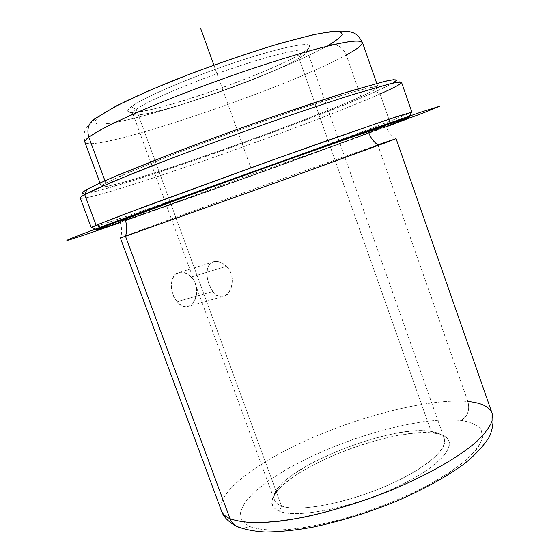 <?xml version="1.0" encoding="UTF-8"?>
<svg xmlns="http://www.w3.org/2000/svg" width="560" height="560" viewBox="0 0 560 560"><rect width="100%" height="100%" fill="white"/><g stroke="black" fill="none" stroke-linecap="round" stroke-linejoin="round"><path stroke-width="0.42" stroke-dasharray="2.8 2.1" d="M212.968 291.494L177.205 301.7C180.271 305.326 183.589 306.957 187.159 306.593C197.029 305.851 200.648 286.223 191.079 277.06L226.471 266.357C236.593 275.73 232.099 296.114 222.495 296.73C219.051 297.038 215.88 295.288 212.968 291.494C205.149 281.449 204.4 262.5 214.585 261.555C218.659 261.03 222.621 262.633 226.471 266.357L191.079 277.06C187.418 273.413 183.582 271.852 179.564 272.384C169.463 273.357 168.924 292.166 177.205 301.7L212.968 291.494C223.965 308.658 241.437 281.148 226.471 266.357C218.729 259.91 212.653 259.952 208.25 266.476C205.73 274.575 207.305 282.912 212.968 291.494M136.269 109.396C133.644 111.342 132.496 112.77 132.832 113.673C135.226 122.948 264.656 79.338 298.97 58.282L431.172 431.452C387.415 423.045 264.432 475.643 274.477 500.115C275.394 502.628 277.739 504.588 281.505 505.995L136.269 109.396C147.126 101.185 189.917 82.705 232.778 68.173C275.688 53.585 307.244 46.704 307.293 51.051C307.391 52.535 304.619 54.95 298.97 58.282L300.888 53.746C280.7 65.751 231.154 85.617 189.294 98.868C147.357 112.203 117.719 117.152 131.264 106.757C143.962 96.621 204.722 71.4 253.953 56.35C303.296 41.188 321.727 41.566 300.888 53.746C306.789 50.225 309.708 47.649 309.638 46.032C309.701 41.293 276.822 48.258 231.91 63.49C187.054 78.666 142.373 98.098 131.264 106.757L136.269 109.396L131.264 106.757C128.401 108.941 127.281 110.509 127.904 111.461C132.741 120.533 265.328 75.81 300.888 53.746L298.97 58.282C264.922 79.163 136.983 122.395 132.916 113.834C132.363 112.945 133.483 111.461 136.269 109.396L281.505 505.995C273.476 502.74 271.922 497.364 276.864 489.846C293.93 462.196 393.666 424.669 431.172 431.452L435.281 433.363C395.99 426.216 292.726 465.08 274.771 494.137C269.584 502.04 271.159 507.738 279.489 511.231L281.505 505.995L279.489 511.231C297.801 518.994 356.489 506.926 401.072 484.96C445.844 463.099 460.894 440.125 440.412 434.504L435.281 433.363L431.172 431.452L436.065 432.53C455.567 437.871 440.818 459.76 397.943 480.592C355.264 501.529 299.18 513.205 281.505 505.995C297.185 512.148 341.873 504.483 382.291 487.627C422.793 470.834 448.707 449.407 444.444 438.928C442.939 435.071 438.515 432.579 431.172 431.452L298.97 58.282C304.864 54.803 307.622 52.332 307.251 50.876C306.411 46.837 274.498 53.942 231.854 68.488C189.259 82.985 147.056 101.241 136.269 109.396M249.13 526.407L263.053 529.76C275.366 530.565 290.325 529.655 307.923 527.03C344.778 520.38 389.417 505.12 424.753 487.032L448.259 473.403C461.405 464.317 471.226 455.819 477.736 447.909C482.202 440.552 483.329 434.35 481.103 429.303C477.12 425.005 470.484 422.044 461.202 420.406L444.521 419.748L424.592 421.484L402.346 425.411L378.693 431.305L354.494 438.907L330.603 447.937L307.846 458.08L287.056 469.007L269.073 480.333L254.744 491.631L244.895 502.432L240.289 512.197L241.563 520.38L249.13 526.407C245.784 528.031 242.403 528.36 238.98 527.394C242.403 528.36 245.784 528.031 249.13 526.407L241.563 520.38L240.289 512.197L244.895 502.432L254.744 491.631L269.073 480.333L287.056 469.007L307.846 458.08L330.603 447.937L354.494 438.907L378.693 431.305L402.346 425.411L424.592 421.484L444.521 419.748L461.202 420.406C470.484 422.044 477.12 425.005 481.103 429.303L482.636 437.5C480.606 444.108 475.125 451.64 466.186 460.089C455.273 468.902 441.462 477.883 424.753 487.032C397.173 500.892 367.773 512.134 336.539 520.772C316.778 525.553 298.914 528.64 282.947 530.04C268.569 530.432 257.292 529.221 249.13 526.407M435.281 433.363C460.999 436.772 451.073 459.263 406.133 482.419C361.403 505.708 298.487 519.393 279.489 511.231C259.742 503.461 281.771 480.018 320.635 461.251C359.345 442.365 410.13 429.597 435.281 433.363M125.041 219.282L120.225 221.333L130.578 218.204L207.613 191.233C265.853 170.485 335.566 145.152 368.753 132.601C309.043 155.281 122.108 222.173 120.106 221.438L121.653 228.732L121.443 234.038L120.638 237.776C130.872 233.303 316.253 166.369 377.79 144.858L395.752 138.726C391.37 135.898 388.038 131.593 385.756 125.804L368.753 132.601C370.608 137.725 373.625 141.813 377.79 144.858L467.88 401.478C470.029 409.85 467.803 416.157 461.202 420.406C467.803 416.157 470.029 409.85 467.88 401.478C431.564 398.244 367.003 414.05 312.564 437.647C258.272 461.153 215.551 492.499 221.396 510.713C215.551 492.499 258.272 461.153 312.564 437.647C367.003 414.05 431.564 398.244 467.88 401.478C481.355 402.759 489.426 406.686 492.1 413.259L492.1 413.259M386.008 126.504C326.144 149.072 180.866 201.376 120.358 222.145C180.866 201.376 326.144 149.072 386.008 126.504M368.753 132.601L385.749 125.818M92.008 227.507C110.243 223.251 317.625 149.093 389.634 121.331L411.271 112.567L389.634 121.331L387.87 125.804L389.634 121.331C350.945 136.185 276.171 163.485 210.182 186.991L134.365 213.626L101.346 224.735L91.56 227.304M401.534 82.362C401.478 83.811 394.324 87.668 380.058 93.94L389.634 121.331L380.058 93.94C342.818 110.264 270.599 137.522 205.45 160.258C140.588 182.889 82.677 200.893 80.262 198.023M80.465 198.233C92.61 201.614 307.93 126.007 380.058 93.94L375.879 91.518C305.788 123.263 94.108 197.407 82.817 193.235L80.465 198.233M401.506 82.649L396.508 80.297C395.633 82.019 388.759 85.757 375.879 91.518L380.058 93.94M87.052 189.434L82.621 192.85L86.317 193.298L97.167 191.03L135.751 179.802L189.105 162.204C256.816 139.041 336.525 109.06 375.879 91.518L392.952 83.125M360.857 96.614C326.851 111.881 255.024 138.929 194.369 159.656C168.182 168.567 145.992 175.7 127.806 181.069C117.04 184.114 109.123 186.046 104.062 186.865L101.353 186.277L105.805 183.071L117.817 177.205L163.464 158.284C203.252 142.716 255.094 123.9 298.382 109.319L351.134 92.568L367.465 88.172L376.271 86.583L377.685 87.668C375.2 89.593 369.586 92.582 360.857 96.614L346.248 55.013C286.783 88.088 91.637 154.357 84.917 142.268C91.637 154.357 286.783 88.088 346.248 55.013L360.857 96.614C372.33 91.441 378.049 88.228 377.993 86.961L375.081 86.688C370.678 87.381 363.573 89.096 353.766 91.812C332.017 98.077 297.395 109.389 258.328 123.109C228.221 133.777 199.808 144.249 173.089 154.532L129.885 171.927L105.805 183.071C102.599 184.856 101.108 186.018 101.332 186.571C105.693 192.388 299.768 124.551 360.857 96.614M104.958 180.782L105.805 183.071L104.958 180.782M362.397 42.371C362.831 44.73 357.448 48.944 346.248 55.013C342.566 46.816 336.833 43.463 329.056 44.947C300.195 61.6 235.144 87.549 179.669 105.196C148.225 115.115 120.946 122.122 105.378 123.942C98.693 124.39 95.011 123.648 94.346 121.716L98.133 117.11L108.64 110.222C118.93 104.566 132.286 98.091 148.722 90.797C183.687 75.74 229.334 59.003 268.107 47.047L294.588 39.438C310.037 35.497 322.315 32.914 331.436 31.703C338.541 31.276 342.223 32.102 342.482 34.174C340.886 36.869 336.406 40.46 329.056 44.947C336.833 43.463 342.566 46.816 346.248 55.013M84.917 142.268C82.74 131.096 85.743 130.095 86.821 127.47C88.655 124.985 89.901 123.48 96.866 117.565L98.133 117.11C94.409 120.624 94.017 122.906 96.971 123.97C101.647 124.348 108.913 123.62 118.769 121.8C135.422 118.258 155.722 112.721 179.669 105.196C235.144 87.549 300.195 61.6 329.056 44.947M467.88 401.478L377.79 144.858C314.839 166.859 121.996 236.516 120.351 237.93M177.205 301.7C163.534 286.342 176.386 261.359 191.079 277.06C205.52 291.438 189.238 318.01 177.205 301.7M149.66 211.827L252.987 173.775L334.054 145.642M252.987 173.775L213.864 65.107M120.477 222.509C183.449 200.501 281.106 165.438 353.605 138.852L386.148 126.861M222.495 296.73L187.159 306.593M214.585 261.555L179.564 272.384M132.832 113.673L274.477 500.115M274.771 494.137L276.864 489.846M440.412 434.504L436.065 432.53M100.009 183.008L101.332 186.571M376.74 83.377L377.993 86.961M309.638 46.032L307.293 51.051M127.904 111.461L132.916 113.834M307.251 50.876L444.444 438.928"/><path stroke-width="0.84" d="M395.752 138.726L284.368 179.641L125.496 236.285L229.992 518.707L125.496 236.285L120.351 237.93L221.396 510.713C223.167 516.439 227.955 521.514 235.753 525.931C243.418 529.228 253.211 531.251 265.132 532C278.894 531.923 294.329 530.404 311.43 527.429C338.611 521.829 366.373 513.331 394.716 501.942C422.366 490.112 445.368 477.533 463.722 464.219C474.46 455.784 483.021 446.67 489.405 436.884C493.066 427.861 493.962 419.986 492.1 413.259L492.079 421.071C489.664 427.154 484.526 433.986 476.679 441.574C458.78 457.212 427.455 475.216 390.089 490.679C361.102 502.138 332.843 510.888 305.312 516.922C288.015 520.212 272.594 522.158 259.049 522.774C246.841 522.627 237.16 521.269 229.992 518.707C225.456 516.649 222.593 513.989 221.396 510.713C222.593 513.989 225.456 516.649 229.992 518.707L231.532 521.759L233.674 524.321L235.753 525.931L238.98 527.394L235.753 525.931L233.674 524.321L231.532 521.759L229.992 518.707C237.16 521.269 246.841 522.627 259.049 522.774L280.378 521.129C312.032 516.901 352.31 505.82 390.089 490.679C427.455 475.216 458.78 457.212 476.679 441.574C484.526 433.986 489.664 427.154 492.079 421.071L492.1 413.259C489.426 406.686 481.355 402.759 467.88 401.478M120.638 237.776L125.496 236.285C127.225 230.615 127.071 224.945 125.041 219.282C127.071 224.945 127.225 230.615 125.496 236.285L279.258 181.489L386.043 142.562L396.074 138.663L377.79 144.858C373.625 141.813 370.608 137.725 368.753 132.601M385.749 125.818L364.203 132.811L273.756 164.759L191.478 194.516L125.041 219.282L190.995 194.691L272.804 165.095L346.227 139.055L385.756 125.804M387.87 125.804L386.008 126.504L387.87 125.804C403.788 119.791 410.844 116.935 409.031 117.236L356.279 135.121L268.569 166.299L148.456 209.944L101.276 227.738L203.35 189.847L322.266 147.126L399.217 120.309L408.695 117.635L387.87 125.804M120.358 222.145C97.72 229.922 91.357 231.784 101.276 227.738L96.705 229.677C95.116 230.622 103.005 228.109 120.358 222.145M96.705 229.677L91.56 227.304L96.103 225.246L101.276 227.738L96.103 225.246L144.158 206.787L267.463 161.819L330.841 139.3L395.92 116.879L411.894 112.133L384.783 120.61L273.581 159.628L123.529 214.543L96.103 225.246L92.008 227.507M91.252 227.57L80.262 198.023C80.038 197.484 81.515 196.329 84.693 194.558L96.103 225.246L84.693 194.558L95.067 189.434L133.91 173.026C168.105 159.362 214.998 141.806 261.317 125.398C295.736 113.288 327.257 102.676 352.177 94.78L388.892 84.084C396.221 82.383 400.435 81.809 401.534 82.362L411.894 112.133M82.817 193.235C82.04 192.759 83.454 191.492 87.052 189.434L84.693 194.558C81.046 196.595 79.632 197.82 80.465 198.233M380.058 93.94C393.323 88.109 400.47 84.35 401.506 82.649C401.156 81.816 397.628 82.131 390.922 83.594L355.558 93.723C331.03 101.43 299.509 111.993 264.74 124.187C228.802 136.913 194.908 149.38 163.058 161.581L112.133 181.965L84.693 194.558L87.052 189.434C92.813 186.34 101.773 182.161 113.918 176.883L163.59 156.842C194.6 144.9 227.598 132.748 262.584 120.372C296.443 108.521 327.18 98.287 351.176 90.832L385.889 81.081C392.525 79.702 396.067 79.443 396.508 80.297M392.952 83.125L396.515 80.262L393.645 79.66L383.859 81.564L343.455 93.233L280.217 114.226C243.222 127.092 207.368 140.133 172.655 153.349L116.921 175.609L98.448 183.729L87.052 189.434M84.917 142.268C84.504 141.183 85.799 139.482 88.816 137.165L104.958 180.782L88.816 137.165L97.888 131.369C106.505 126.651 117.684 121.17 131.439 114.933C160.811 101.948 200.746 86.422 240.268 72.716C270.172 62.517 296.191 54.432 318.332 48.454C331.653 45.052 342.412 42.714 350.602 41.433C357.224 40.761 361.151 41.076 362.397 42.371L359.079 40.957C354.396 40.901 347.018 41.888 336.938 43.925C314.65 48.867 279.566 59.241 240.268 72.716C210.007 83.265 181.573 93.982 154.966 104.86C138.481 111.783 124.222 118.125 112.196 123.879C101.675 129.192 93.884 133.616 88.816 137.165C85.799 139.482 84.504 141.183 84.917 142.268L100.009 183.008M329.056 44.947C336.406 40.46 340.886 36.869 342.482 34.174L340.249 31.738C335.601 31.227 327.537 32.067 316.05 34.258C302.68 37.254 286.699 41.517 268.107 47.047C237.958 56.434 207.375 67.2 176.372 79.338C157.066 87.157 140.189 94.472 125.727 101.297C113.106 107.625 103.908 112.896 98.133 117.11L96.866 117.565C89.033 121.681 86.345 128.219 88.816 137.165C86.345 128.219 89.033 121.681 96.866 117.565L116.172 105.973L148.505 90.825L190.519 73.773C221.767 62.153 251.587 52.045 279.958 43.449L313.579 34.678L332.766 31.304C348.796 30.751 348.607 31.584 352.681 32.564C354.809 33.502 357.735 34.153 362.397 42.371L376.74 83.377M346.248 55.013C357.448 48.944 362.831 44.73 362.397 42.371M120.106 221.438L125.041 219.282M213.864 65.107L200.501 28M386.148 126.861L424.865 112.315L439.439 106.295L421.617 111.888L368.032 130.473L195.216 192.36L119.532 220.101C39.942 249.613 59.052 244.02 120.477 222.509M492.1 413.259L396.074 138.663M411.488 112.119L409.031 117.236"/></g></svg>
